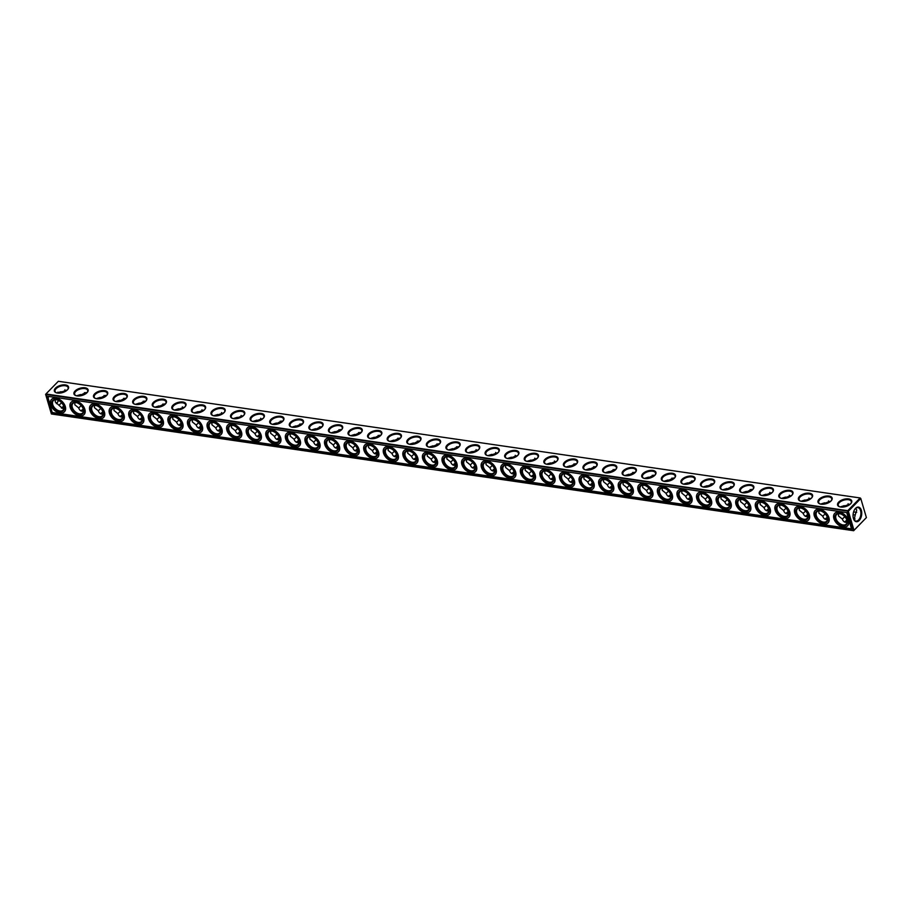 <?xml version="1.0" encoding="UTF-8"?>
<svg xmlns="http://www.w3.org/2000/svg" width="912" height="912" viewBox="0 0 912 912"><rect width="100%" height="100%" fill="white"/><g stroke="black" fill="none" stroke-linecap="round" stroke-linejoin="round"><path stroke-width="1.37" d="M854.156 511.906A7.376 4.708 44.3 0 1 853.666 511.689A6.794 4.332 44.3 0 0 853.997 511.849A6.794 4.332 44.3 0 0 856.71 512.27M847.772 510.674L45.931 393.995L58.334 381.284L860.176 497.963L847.772 510.674L848.377 511.222L860.78 498.511L860.176 497.963M45.931 393.995L51.824 414.037L853.666 530.716L866.4 517.594L860.78 498.511M65.037 391.567A6.794 4.332 44.3 0 1 64.9 389.777M84.622 394.417A6.794 4.332 44.3 0 1 84.485 392.627M104.196 397.267A6.794 4.332 44.3 0 1 104.059 395.477M123.781 400.117A6.794 4.332 44.3 0 1 123.644 398.327M143.355 402.967A6.794 4.332 44.3 0 1 143.23 401.177M162.94 405.817A6.794 4.332 44.3 0 1 162.803 404.027M182.514 408.667A6.794 4.332 44.3 0 1 182.389 406.877M202.099 411.506A6.794 4.332 44.3 0 1 201.962 409.727M221.684 414.356A6.794 4.332 44.3 0 1 221.548 412.577M241.258 417.206A6.794 4.332 44.3 0 1 241.121 415.427M260.843 420.056A6.794 4.332 44.3 0 1 260.707 418.277M280.417 422.906A6.794 4.332 44.3 0 1 280.28 421.116M300.002 425.756A6.794 4.332 44.3 0 1 299.866 423.966M319.576 428.606A6.794 4.332 44.3 0 1 319.439 426.816M339.161 431.456A6.794 4.332 44.3 0 1 339.025 429.666M358.735 434.306A6.794 4.332 44.3 0 1 358.61 432.516M378.32 437.156A6.794 4.332 44.3 0 1 378.184 435.366M397.906 440.006A6.794 4.332 44.3 0 1 397.769 438.216M417.479 442.856A6.794 4.332 44.3 0 1 417.343 441.066M437.065 445.706A6.794 4.332 44.3 0 1 436.928 443.916M456.638 448.556A6.794 4.332 44.3 0 1 456.502 446.766M476.224 451.406A6.794 4.332 44.3 0 1 476.087 449.616M495.797 454.244A6.794 4.332 44.3 0 1 495.661 452.466M515.383 457.094A6.794 4.332 44.3 0 1 515.246 455.316M534.956 459.944A6.794 4.332 44.3 0 1 534.82 458.166M554.542 462.794A6.794 4.332 44.3 0 1 554.405 461.016M574.115 465.644A6.794 4.332 44.3 0 1 573.99 463.855M593.701 468.494A6.794 4.332 44.3 0 1 593.564 466.705M613.286 471.344A6.794 4.332 44.3 0 1 613.149 469.555M632.86 474.194A6.794 4.332 44.3 0 1 632.723 472.405M652.445 477.044A6.794 4.332 44.3 0 1 652.308 475.255M672.019 479.894A6.794 4.332 44.3 0 1 671.882 478.105M691.604 482.744A6.794 4.332 44.3 0 1 691.467 480.955M711.178 485.594A6.794 4.332 44.3 0 1 711.041 483.805M730.763 488.444A6.794 4.332 44.3 0 1 730.626 486.655M750.337 491.294A6.794 4.332 44.3 0 1 750.2 489.505M769.922 494.144A6.794 4.332 44.3 0 1 769.785 492.355M789.496 496.983A6.794 4.332 44.3 0 1 789.37 495.205M809.081 499.833A6.794 4.332 44.3 0 1 808.944 498.055M828.666 502.683A6.794 4.332 44.3 0 1 828.529 500.905M848.24 505.533A6.794 4.332 44.3 0 1 848.103 503.755M850.6 503.834A7.376 3.739 163.6 0 1 839.564 506.764A7.376 3.739 163.6 0 1 839.131 501.691A7.376 3.739 163.6 0 1 848.605 498.91A7.376 3.739 163.6 0 1 850.987 503.401A7.376 3.739 163.6 0 1 850.6 503.834M831.026 500.984A7.376 3.739 163.6 0 1 819.979 503.914A7.376 3.739 163.6 0 1 819.546 498.841A7.376 3.739 163.6 0 1 829.019 496.06A7.376 3.739 163.6 0 1 831.402 500.551A7.376 3.739 163.6 0 1 831.026 500.984M811.441 498.134A7.376 3.739 163.6 0 1 800.405 501.064A7.376 3.739 163.6 0 1 799.972 495.991A7.376 3.739 163.6 0 1 809.446 493.21A7.376 3.739 163.6 0 1 811.828 497.701A7.376 3.739 163.6 0 1 811.441 498.134M791.867 495.284A7.376 3.739 163.6 0 1 780.82 498.214A7.376 3.739 163.6 0 1 780.387 493.141A7.376 3.739 163.6 0 1 789.86 490.36A7.376 3.739 163.6 0 1 792.243 494.851A7.376 3.739 163.6 0 1 791.867 495.284M772.282 492.434A7.376 3.739 163.6 0 1 761.246 495.364A7.376 3.739 163.6 0 1 760.813 490.291A7.376 3.739 163.6 0 1 770.287 487.51A7.376 3.739 163.6 0 1 772.669 492.001A7.376 3.739 163.6 0 1 772.282 492.434M752.708 489.584A7.376 3.739 163.6 0 1 741.661 492.514A7.376 3.739 163.6 0 1 741.228 487.441A7.376 3.739 163.6 0 1 750.701 484.66A7.376 3.739 163.6 0 1 753.084 489.151A7.376 3.739 163.6 0 1 752.708 489.584M733.123 486.734A7.376 3.739 163.6 0 1 722.087 489.664A7.376 3.739 163.6 0 1 721.654 484.603A7.376 3.739 163.6 0 1 731.128 481.81A7.376 3.739 163.6 0 1 733.51 486.301A7.376 3.739 163.6 0 1 733.123 486.734M713.549 483.884A7.376 3.739 163.6 0 1 702.502 486.814A7.376 3.739 163.6 0 1 702.069 481.753A7.376 3.739 163.6 0 1 711.542 478.96A7.376 3.739 163.6 0 1 713.925 483.451A7.376 3.739 163.6 0 1 713.549 483.884M693.964 481.034A7.376 3.739 163.6 0 1 682.917 483.964A7.376 3.739 163.6 0 1 682.495 478.903A7.376 3.739 163.6 0 1 691.957 476.11A7.376 3.739 163.6 0 1 694.351 480.613A7.376 3.739 163.6 0 1 693.964 481.034M674.378 478.184A7.376 3.739 163.6 0 1 663.343 481.126A7.376 3.739 163.6 0 1 662.91 476.053A7.376 3.739 163.6 0 1 672.383 473.26A7.376 3.739 163.6 0 1 674.766 477.763A7.376 3.739 163.6 0 1 674.378 478.184M654.805 475.334A7.376 3.739 163.6 0 1 643.758 478.276A7.376 3.739 163.6 0 1 643.336 473.203A7.376 3.739 163.6 0 1 652.798 470.41A7.376 3.739 163.6 0 1 655.192 474.913A7.376 3.739 163.6 0 1 654.805 475.334M635.219 472.496A7.376 3.739 163.6 0 1 624.184 475.426A7.376 3.739 163.6 0 1 623.751 470.353A7.376 3.739 163.6 0 1 633.224 467.56A7.376 3.739 163.6 0 1 635.607 472.063A7.376 3.739 163.6 0 1 635.219 472.496M615.646 469.646A7.376 3.739 163.6 0 1 604.599 472.576A7.376 3.739 163.6 0 1 604.166 467.503A7.376 3.739 163.6 0 1 613.639 464.71A7.376 3.739 163.6 0 1 616.022 469.213A7.376 3.739 163.6 0 1 615.646 469.646M596.06 466.796A7.376 3.739 163.6 0 1 585.025 469.726A7.376 3.739 163.6 0 1 584.592 464.653A7.376 3.739 163.6 0 1 594.065 461.86A7.376 3.739 163.6 0 1 596.448 466.363A7.376 3.739 163.6 0 1 596.06 466.796M576.487 463.946A7.376 3.739 163.6 0 1 565.44 466.876A7.376 3.739 163.6 0 1 565.007 461.803A7.376 3.739 163.6 0 1 574.48 459.021A7.376 3.739 163.6 0 1 576.863 463.513A7.376 3.739 163.6 0 1 576.487 463.946M556.901 461.096A7.376 3.739 163.6 0 1 545.866 464.026A7.376 3.739 163.6 0 1 545.433 458.953A7.376 3.739 163.6 0 1 554.906 456.171A7.376 3.739 163.6 0 1 557.289 460.663A7.376 3.739 163.6 0 1 556.901 461.096M537.328 458.246A7.376 3.739 163.6 0 1 526.281 461.176A7.376 3.739 163.6 0 1 525.848 456.103A7.376 3.739 163.6 0 1 535.321 453.321A7.376 3.739 163.6 0 1 537.704 457.813A7.376 3.739 163.6 0 1 537.328 458.246M517.742 455.396A7.376 3.739 163.6 0 1 506.707 458.326A7.376 3.739 163.6 0 1 506.274 453.253A7.376 3.739 163.6 0 1 515.736 450.471A7.376 3.739 163.6 0 1 518.13 454.963A7.376 3.739 163.6 0 1 517.742 455.396M498.169 452.546A7.376 3.739 163.6 0 1 487.122 455.476A7.376 3.739 163.6 0 1 486.689 450.403A7.376 3.739 163.6 0 1 496.162 447.621A7.376 3.739 163.6 0 1 498.545 452.113A7.376 3.739 163.6 0 1 498.169 452.546M478.583 449.696A7.376 3.739 163.6 0 1 467.537 452.626A7.376 3.739 163.6 0 1 467.115 447.553A7.376 3.739 163.6 0 1 476.577 444.771A7.376 3.739 163.6 0 1 478.971 449.263A7.376 3.739 163.6 0 1 478.583 449.696M458.998 446.846A7.376 3.739 163.6 0 1 447.963 449.776A7.376 3.739 163.6 0 1 447.53 444.703A7.376 3.739 163.6 0 1 457.003 441.921A7.376 3.739 163.6 0 1 459.386 446.413A7.376 3.739 163.6 0 1 458.998 446.846M439.424 443.996A7.376 3.739 163.6 0 1 428.378 446.926A7.376 3.739 163.6 0 1 427.956 441.864A7.376 3.739 163.6 0 1 437.418 439.071A7.376 3.739 163.6 0 1 439.801 443.563A7.376 3.739 163.6 0 1 439.424 443.996M419.839 441.146A7.376 3.739 163.6 0 1 408.804 444.076A7.376 3.739 163.6 0 1 408.371 439.014A7.376 3.739 163.6 0 1 417.844 436.221A7.376 3.739 163.6 0 1 420.227 440.713A7.376 3.739 163.6 0 1 419.839 441.146M400.265 438.296A7.376 3.739 163.6 0 1 389.219 441.226A7.376 3.739 163.6 0 1 388.786 436.164A7.376 3.739 163.6 0 1 398.259 433.371A7.376 3.739 163.6 0 1 400.642 437.874A7.376 3.739 163.6 0 1 400.265 438.296M380.68 435.446A7.376 3.739 163.6 0 1 369.645 438.387A7.376 3.739 163.6 0 1 369.212 433.314A7.376 3.739 163.6 0 1 378.685 430.521A7.376 3.739 163.6 0 1 381.068 435.024A7.376 3.739 163.6 0 1 380.68 435.446M361.106 432.596A7.376 3.739 163.6 0 1 350.06 435.537A7.376 3.739 163.6 0 1 349.627 430.464A7.376 3.739 163.6 0 1 359.1 427.671A7.376 3.739 163.6 0 1 361.483 432.174A7.376 3.739 163.6 0 1 361.106 432.596M341.521 429.757A7.376 3.739 163.6 0 1 330.486 432.687A7.376 3.739 163.6 0 1 330.053 427.614A7.376 3.739 163.6 0 1 339.526 424.821A7.376 3.739 163.6 0 1 341.909 429.324A7.376 3.739 163.6 0 1 341.521 429.757M321.947 426.907A7.376 3.739 163.6 0 1 310.901 429.837A7.376 3.739 163.6 0 1 310.468 424.764A7.376 3.739 163.6 0 1 319.941 421.971A7.376 3.739 163.6 0 1 322.324 426.474A7.376 3.739 163.6 0 1 321.947 426.907M302.362 424.057A7.376 3.739 163.6 0 1 291.327 426.987A7.376 3.739 163.6 0 1 290.894 421.914A7.376 3.739 163.6 0 1 300.356 419.121A7.376 3.739 163.6 0 1 302.75 423.624A7.376 3.739 163.6 0 1 302.362 424.057M282.788 421.207A7.376 3.739 163.6 0 1 271.742 424.137A7.376 3.739 163.6 0 1 271.309 419.064A7.376 3.739 163.6 0 1 280.782 416.282A7.376 3.739 163.6 0 1 283.165 420.774A7.376 3.739 163.6 0 1 282.788 421.207M263.203 418.357A7.376 3.739 163.6 0 1 252.157 421.287A7.376 3.739 163.6 0 1 251.735 416.214A7.376 3.739 163.6 0 1 261.197 413.432A7.376 3.739 163.6 0 1 263.591 417.924A7.376 3.739 163.6 0 1 263.203 418.357M243.618 415.507A7.376 3.739 163.6 0 1 232.583 418.437A7.376 3.739 163.6 0 1 232.15 413.364A7.376 3.739 163.6 0 1 241.623 410.582A7.376 3.739 163.6 0 1 244.006 415.074A7.376 3.739 163.6 0 1 243.618 415.507M224.044 412.657A7.376 3.739 163.6 0 1 212.998 415.587A7.376 3.739 163.6 0 1 212.576 410.514A7.376 3.739 163.6 0 1 222.038 407.732A7.376 3.739 163.6 0 1 224.42 412.224A7.376 3.739 163.6 0 1 224.044 412.657M204.459 409.807A7.376 3.739 163.6 0 1 193.424 412.737A7.376 3.739 163.6 0 1 192.991 407.664A7.376 3.739 163.6 0 1 202.464 404.882A7.376 3.739 163.6 0 1 204.847 409.374A7.376 3.739 163.6 0 1 204.459 409.807M184.885 406.957A7.376 3.739 163.6 0 1 173.839 409.887A7.376 3.739 163.6 0 1 173.405 404.814A7.376 3.739 163.6 0 1 182.879 402.032A7.376 3.739 163.6 0 1 185.261 406.524A7.376 3.739 163.6 0 1 184.885 406.957M165.3 404.107A7.376 3.739 163.6 0 1 154.265 407.037A7.376 3.739 163.6 0 1 153.832 401.964A7.376 3.739 163.6 0 1 163.305 399.182A7.376 3.739 163.6 0 1 165.688 403.674A7.376 3.739 163.6 0 1 165.3 404.107M145.726 401.257A7.376 3.739 163.6 0 1 134.68 404.187A7.376 3.739 163.6 0 1 134.246 399.125A7.376 3.739 163.6 0 1 143.72 396.332A7.376 3.739 163.6 0 1 146.102 400.824A7.376 3.739 163.6 0 1 145.726 401.257M126.141 398.407A7.376 3.739 163.6 0 1 115.106 401.337A7.376 3.739 163.6 0 1 114.673 396.275A7.376 3.739 163.6 0 1 124.146 393.482A7.376 3.739 163.6 0 1 126.529 397.974A7.376 3.739 163.6 0 1 126.141 398.407M106.567 395.557A7.376 3.739 163.6 0 1 95.521 398.487A7.376 3.739 163.6 0 1 95.087 393.425A7.376 3.739 163.6 0 1 104.561 390.632A7.376 3.739 163.6 0 1 106.943 395.135A7.376 3.739 163.6 0 1 106.567 395.557M86.982 392.707A7.376 3.739 163.6 0 1 75.947 395.648A7.376 3.739 163.6 0 1 75.514 390.575A7.376 3.739 163.6 0 1 84.976 387.782A7.376 3.739 163.6 0 1 87.37 392.285A7.376 3.739 163.6 0 1 86.982 392.707M67.408 389.857A7.376 3.739 163.6 0 1 56.362 392.798A7.376 3.739 163.6 0 1 55.928 387.725A7.376 3.739 163.6 0 1 65.402 384.932A7.376 3.739 163.6 0 1 67.784 389.435A7.376 3.739 163.6 0 1 67.408 389.857M45.6 394.406L847.921 511.108M866.4 517.594L853.997 530.305L848.377 511.222M859.184 520.501A7.376 4.264 -81.7 0 1 853.655 519.122A7.376 4.264 -81.7 0 1 855.148 508.828A7.376 4.264 -81.7 0 1 861.247 510.002A7.376 4.264 -81.7 0 1 859.184 520.501M61.48 408.086A7.376 3.739 163.6 0 1 63.76 406.467M81.065 410.936A7.376 3.739 163.6 0 1 83.334 409.317M100.639 413.786A7.376 3.739 163.6 0 1 102.919 412.167M120.224 416.636A7.376 3.739 163.6 0 1 122.504 415.017M139.798 419.486A7.376 3.739 163.6 0 1 142.078 417.856M159.383 422.324A7.376 3.739 163.6 0 1 161.663 420.706M178.957 425.174A7.376 3.739 163.6 0 1 181.237 423.556M200.777 426.235A6.794 3.443 163.6 0 0 198.508 428.013A7.376 3.739 163.6 0 1 200.822 426.406M218.116 430.874A7.376 3.739 163.6 0 1 220.396 429.256M239.936 431.935A6.794 3.443 163.6 0 0 237.667 433.713A7.376 3.739 163.6 0 1 239.981 432.106M257.275 436.574A7.376 3.739 163.6 0 1 259.555 434.956M279.095 437.623A6.794 3.443 163.6 0 0 276.826 439.402A7.376 3.739 163.6 0 1 279.14 437.806M296.446 442.274A7.376 3.739 163.6 0 1 298.714 440.656M318.254 443.323A6.794 3.443 163.6 0 0 315.985 445.102A7.376 3.739 163.6 0 1 318.299 443.506M335.605 447.974A7.376 3.739 163.6 0 1 337.885 446.356M357.413 449.023A6.794 3.443 163.6 0 0 355.144 450.802A7.376 3.739 163.6 0 1 357.458 449.206M374.764 453.674A7.376 3.739 163.6 0 1 377.044 452.056M396.572 454.723A6.794 3.443 163.6 0 0 394.303 456.502A7.376 3.739 163.6 0 1 396.617 454.906M413.923 459.374A7.376 3.739 163.6 0 1 416.203 457.756M435.731 460.423A6.794 3.443 163.6 0 0 433.462 462.202A7.376 3.739 163.6 0 1 435.776 460.594M453.082 465.063A7.376 3.739 163.6 0 1 455.362 463.444M474.89 466.123A6.794 3.443 163.6 0 0 472.621 467.902A7.376 3.739 163.6 0 1 474.935 466.294M492.241 470.763A7.376 3.739 163.6 0 1 494.521 469.144M514.049 471.823A6.794 3.443 163.6 0 0 511.78 473.602A7.376 3.739 163.6 0 1 514.094 471.994M531.4 476.463A7.376 3.739 163.6 0 1 533.68 474.844M553.219 477.523A6.794 3.443 163.6 0 0 550.939 479.302A7.376 3.739 163.6 0 1 553.265 477.694M570.559 482.163A7.376 3.739 163.6 0 1 572.839 480.544M592.378 483.212A6.794 3.443 163.6 0 0 590.098 484.99A7.376 3.739 163.6 0 1 592.424 483.394M609.718 487.863A7.376 3.739 163.6 0 1 611.998 486.244M631.537 488.912A6.794 3.443 163.6 0 0 629.269 490.69A7.376 3.739 163.6 0 1 631.583 489.094M648.877 493.563A7.376 3.739 163.6 0 1 651.157 491.944M670.696 494.612A6.794 3.443 163.6 0 0 668.428 496.39A7.376 3.739 163.6 0 1 670.742 494.794M688.036 499.263A7.376 3.739 163.6 0 1 690.316 497.644M709.855 500.312A6.794 3.443 163.6 0 0 707.587 502.09A7.376 3.739 163.6 0 1 709.901 500.494M727.206 504.963A7.376 3.739 163.6 0 1 729.486 503.333M749.014 506.012A6.794 3.443 163.6 0 0 746.746 507.79A7.376 3.739 163.6 0 1 749.06 506.183M766.365 510.652A7.376 3.739 163.6 0 1 768.645 509.033M788.173 511.712A6.794 3.443 163.6 0 0 785.905 513.49A7.376 3.739 163.6 0 1 788.219 511.883M805.524 516.352A7.376 3.739 163.6 0 1 807.804 514.733M827.332 517.412A6.794 3.443 163.6 0 0 825.064 519.19A7.376 3.739 163.6 0 1 827.378 517.583M844.683 522.052A7.376 3.739 163.6 0 1 846.963 520.433M855 509.021A6.794 3.922 -81.7 0 1 857.896 507.619A6.794 3.922 -81.7 0 1 860.905 512.658A6.794 3.922 -81.7 0 1 858.568 519.954A6.794 3.922 -81.7 0 1 855.946 521.06A6.794 3.922 -81.7 0 1 853.564 518.894A7.376 3.739 163.6 0 1 855.023 519.042M58.436 393.106A7.376 4.264 -81.7 0 1 58.448 393.14A6.794 3.922 -81.7 0 0 57.878 392.126M58.334 400.311A7.376 4.264 -81.7 0 1 57 402.979M56.977 392.958L61.081 391.67L62.084 392.707M61.936 391.841L67.317 389.948M76.551 395.808L80.666 394.52L81.658 395.557M81.51 394.691L85.979 392.513L86.902 392.798M96.136 398.658L100.24 397.37L101.243 398.407M101.095 397.541L105.553 395.363L106.476 395.648M115.71 401.508L119.825 400.22L120.817 401.257M120.68 400.391L125.138 398.213L126.061 398.498M135.295 404.358L139.411 403.07L140.402 404.107M140.254 403.241L144.712 401.063L145.635 401.348M154.869 407.208L158.984 405.92L159.976 406.957M159.839 406.091L164.297 403.913L165.22 404.198M174.454 410.058L178.57 408.77L179.561 409.796M179.413 408.941L184.794 407.037M194.028 412.908L198.143 411.62L199.135 412.646M198.998 411.779L204.379 409.887M213.613 415.758L217.729 414.47L218.72 415.496M218.572 414.629L223.964 412.737M233.187 418.608L237.302 417.32L238.306 418.346M238.157 417.479L243.538 415.587M252.772 421.458L256.888 420.17L257.879 421.196M257.731 420.329L263.123 418.437M272.357 424.308L276.461 423.008L277.465 424.046M277.316 423.179L281.774 421.002L282.697 421.287M291.931 427.147L296.047 425.858L297.038 426.896M296.89 426.029L301.359 423.852L302.282 424.137M311.516 429.997L315.62 428.708L316.624 429.746M316.475 428.879L320.933 426.702L321.856 426.987M331.09 432.847L335.206 431.558L336.197 432.596M336.061 431.729L340.518 429.552L341.441 429.837M350.675 435.697L354.791 434.408L355.783 435.446M355.634 434.579L360.092 432.402L361.015 432.687M370.249 438.547L374.365 437.258L375.356 438.296M375.22 437.429L379.677 435.252L380.6 435.537M389.834 441.397L393.95 440.108L394.942 441.146M394.793 440.279L399.262 438.102L400.174 438.387M409.408 444.247L413.524 442.958L414.515 443.996M414.379 443.129L418.836 440.952L419.759 441.237M428.993 447.097L433.109 445.808L434.101 446.846M433.952 445.979L438.421 443.802L439.345 444.087M448.567 449.947L452.683 448.658L453.686 449.696M453.538 448.829L457.995 446.652L458.918 446.937M468.152 452.797L472.268 451.508L473.26 452.534M473.111 451.679L478.504 449.776M487.738 455.647L491.842 454.358L492.845 455.384M492.697 454.518L498.077 452.626M507.311 458.497L511.427 457.208L512.419 458.234M512.27 457.368L517.663 455.476M526.897 461.347L531.001 460.058L532.004 461.084M531.856 460.218L537.236 458.326M546.47 464.197L550.586 462.908L551.578 463.934M551.441 463.068L556.822 461.176M566.056 467.047L570.171 465.747L571.163 466.784M571.015 465.918L575.472 463.741L576.395 464.026M585.629 469.885L589.745 468.597L590.737 469.634M590.6 468.768L595.057 466.591L595.981 466.876M605.215 472.735L609.33 471.447L610.322 472.484M610.174 471.618L614.642 469.441L615.554 469.726M624.788 475.585L628.904 474.297L629.896 475.334M629.759 474.468L634.216 472.291L635.14 472.576M644.374 478.435L648.489 477.147L649.481 478.184M649.333 477.318L653.801 475.141L654.725 475.426M663.947 481.285L668.063 479.997L669.066 481.034M668.918 480.168L673.375 477.991L674.299 478.276M683.533 484.135L687.648 482.847L688.64 483.884M688.492 483.018L692.96 480.841L693.884 481.126M703.118 486.985L707.222 485.697L708.225 486.734M708.077 485.868L712.534 483.691L713.458 483.976M722.692 489.835L726.807 488.547L727.799 489.584M727.651 488.718L732.119 486.541L733.043 486.826M742.277 492.685L746.392 491.397L747.384 492.434M747.236 491.568L751.693 489.391L752.617 489.676M761.851 495.535L765.966 494.247L766.958 495.273M766.821 494.418L772.202 492.514M781.436 498.385L785.551 497.097L786.543 498.123M786.395 497.257L791.776 495.364M801.01 501.235L805.125 499.947L806.117 500.973M805.98 500.107L811.361 498.214M820.595 504.085L824.71 502.797L825.702 503.823M825.554 502.957L830.935 501.064M855.673 508.36L856.733 510.047L855.228 514.87L853.062 514.881M840.169 506.935L844.284 505.647L845.276 506.673M845.139 505.807L850.52 503.914M839.849 506.855A6.794 3.443 163.6 0 1 838.276 505.362A6.794 3.443 163.6 0 1 843.817 500.141A6.794 3.443 163.6 0 1 851.306 501.532A6.794 3.443 163.6 0 1 850.793 503.629M820.264 504.005A6.794 3.443 163.6 0 1 818.702 502.512A6.794 3.443 163.6 0 1 824.243 497.291A6.794 3.443 163.6 0 1 831.721 498.682A6.794 3.443 163.6 0 1 831.22 500.779M800.69 501.155A6.794 3.443 163.6 0 1 799.117 499.662A6.794 3.443 163.6 0 1 804.658 494.441A6.794 3.443 163.6 0 1 812.147 495.832A6.794 3.443 163.6 0 1 811.634 497.929M781.105 498.305A6.794 3.443 163.6 0 1 779.543 496.812A6.794 3.443 163.6 0 1 785.084 491.591A6.794 3.443 163.6 0 1 792.562 492.982A6.794 3.443 163.6 0 1 792.049 495.079M761.531 495.455A6.794 3.443 163.6 0 1 759.958 493.962A6.794 3.443 163.6 0 1 765.499 488.741A6.794 3.443 163.6 0 1 772.988 490.132A6.794 3.443 163.6 0 1 772.475 492.229M741.946 492.605A6.794 3.443 163.6 0 1 740.384 491.112A6.794 3.443 163.6 0 1 745.925 485.891A6.794 3.443 163.6 0 1 753.403 487.282A6.794 3.443 163.6 0 1 752.89 489.379M722.372 489.755A6.794 3.443 163.6 0 1 720.799 488.273A6.794 3.443 163.6 0 1 726.34 483.041A6.794 3.443 163.6 0 1 733.829 484.432A6.794 3.443 163.6 0 1 733.316 486.529M702.787 486.905A6.794 3.443 163.6 0 1 701.225 485.423A6.794 3.443 163.6 0 1 706.754 480.191A6.794 3.443 163.6 0 1 714.244 481.582A6.794 3.443 163.6 0 1 713.731 483.679M683.202 484.055A6.794 3.443 163.6 0 1 681.64 482.573A6.794 3.443 163.6 0 1 687.181 477.341A6.794 3.443 163.6 0 1 694.67 478.732A6.794 3.443 163.6 0 1 694.157 480.829M663.628 481.205A6.794 3.443 163.6 0 1 662.055 479.723A6.794 3.443 163.6 0 1 667.595 474.491A6.794 3.443 163.6 0 1 675.085 475.882A6.794 3.443 163.6 0 1 674.572 477.991M644.043 478.355A6.794 3.443 163.6 0 1 642.481 476.873A6.794 3.443 163.6 0 1 648.022 471.652A6.794 3.443 163.6 0 1 655.511 473.032A6.794 3.443 163.6 0 1 654.998 475.141M624.469 475.505A6.794 3.443 163.6 0 1 622.896 474.023A6.794 3.443 163.6 0 1 628.436 468.802A6.794 3.443 163.6 0 1 635.926 470.193A6.794 3.443 163.6 0 1 635.413 472.291M604.884 472.655A6.794 3.443 163.6 0 1 603.322 471.173A6.794 3.443 163.6 0 1 608.863 465.952A6.794 3.443 163.6 0 1 616.341 467.343A6.794 3.443 163.6 0 1 615.839 469.441M585.31 469.805A6.794 3.443 163.6 0 1 583.737 468.323A6.794 3.443 163.6 0 1 589.277 463.102A6.794 3.443 163.6 0 1 596.767 464.493A6.794 3.443 163.6 0 1 596.254 466.591M565.725 466.955A6.794 3.443 163.6 0 1 564.163 465.473A6.794 3.443 163.6 0 1 569.704 460.252A6.794 3.443 163.6 0 1 577.182 461.643A6.794 3.443 163.6 0 1 576.669 463.741M546.151 464.117A6.794 3.443 163.6 0 1 544.578 462.623A6.794 3.443 163.6 0 1 550.118 457.402A6.794 3.443 163.6 0 1 557.608 458.793A6.794 3.443 163.6 0 1 557.095 460.891M526.566 461.267A6.794 3.443 163.6 0 1 525.004 459.773A6.794 3.443 163.6 0 1 530.545 454.552A6.794 3.443 163.6 0 1 538.023 455.943A6.794 3.443 163.6 0 1 537.51 458.041M506.992 458.417A6.794 3.443 163.6 0 1 505.419 456.923A6.794 3.443 163.6 0 1 510.959 451.702A6.794 3.443 163.6 0 1 518.449 453.093A6.794 3.443 163.6 0 1 517.936 455.191M487.407 455.567A6.794 3.443 163.6 0 1 485.845 454.073A6.794 3.443 163.6 0 1 491.374 448.852A6.794 3.443 163.6 0 1 498.864 450.243A6.794 3.443 163.6 0 1 498.351 452.341M467.822 452.717A6.794 3.443 163.6 0 1 466.26 451.223A6.794 3.443 163.6 0 1 471.8 446.002A6.794 3.443 163.6 0 1 479.29 447.393A6.794 3.443 163.6 0 1 478.777 449.491M448.248 449.867A6.794 3.443 163.6 0 1 446.675 448.373A6.794 3.443 163.6 0 1 452.215 443.152A6.794 3.443 163.6 0 1 459.705 444.543A6.794 3.443 163.6 0 1 459.192 446.641M428.663 447.017A6.794 3.443 163.6 0 1 427.101 445.535A6.794 3.443 163.6 0 1 432.641 440.302A6.794 3.443 163.6 0 1 440.131 441.693A6.794 3.443 163.6 0 1 439.618 443.791M409.089 444.167A6.794 3.443 163.6 0 1 407.516 442.685A6.794 3.443 163.6 0 1 413.056 437.452A6.794 3.443 163.6 0 1 420.546 438.843A6.794 3.443 163.6 0 1 420.033 440.941M389.504 441.317A6.794 3.443 163.6 0 1 387.942 439.835A6.794 3.443 163.6 0 1 393.482 434.602A6.794 3.443 163.6 0 1 400.961 435.993A6.794 3.443 163.6 0 1 400.459 438.091M369.93 438.467A6.794 3.443 163.6 0 1 368.357 436.985A6.794 3.443 163.6 0 1 373.897 431.752A6.794 3.443 163.6 0 1 381.387 433.143A6.794 3.443 163.6 0 1 380.874 435.252M350.345 435.617A6.794 3.443 163.6 0 1 348.783 434.135A6.794 3.443 163.6 0 1 354.323 428.914A6.794 3.443 163.6 0 1 361.802 430.293A6.794 3.443 163.6 0 1 361.289 432.402M330.771 432.767A6.794 3.443 163.6 0 1 329.198 431.285A6.794 3.443 163.6 0 1 334.738 426.064A6.794 3.443 163.6 0 1 342.228 427.454A6.794 3.443 163.6 0 1 341.715 429.552M311.186 429.917A6.794 3.443 163.6 0 1 309.624 428.435A6.794 3.443 163.6 0 1 315.164 423.214A6.794 3.443 163.6 0 1 322.643 424.604A6.794 3.443 163.6 0 1 322.13 426.702M291.612 427.067A6.794 3.443 163.6 0 1 290.039 425.585A6.794 3.443 163.6 0 1 295.579 420.364A6.794 3.443 163.6 0 1 303.069 421.754A6.794 3.443 163.6 0 1 302.556 423.852M272.027 424.217A6.794 3.443 163.6 0 1 270.465 422.735A6.794 3.443 163.6 0 1 275.994 417.514A6.794 3.443 163.6 0 1 283.484 418.904A6.794 3.443 163.6 0 1 282.971 421.002M252.442 421.378A6.794 3.443 163.6 0 1 250.88 419.885A6.794 3.443 163.6 0 1 256.42 414.664A6.794 3.443 163.6 0 1 263.91 416.054A6.794 3.443 163.6 0 1 263.397 418.152M232.868 418.528A6.794 3.443 163.6 0 1 231.295 417.035A6.794 3.443 163.6 0 1 236.835 411.814A6.794 3.443 163.6 0 1 244.325 413.204A6.794 3.443 163.6 0 1 243.812 415.302M213.283 415.678A6.794 3.443 163.6 0 1 211.721 414.185A6.794 3.443 163.6 0 1 217.261 408.964A6.794 3.443 163.6 0 1 224.751 410.354A6.794 3.443 163.6 0 1 224.238 412.452M193.709 412.828A6.794 3.443 163.6 0 1 192.136 411.335A6.794 3.443 163.6 0 1 197.676 406.114A6.794 3.443 163.6 0 1 205.166 407.504A6.794 3.443 163.6 0 1 204.653 409.602M174.124 409.978A6.794 3.443 163.6 0 1 172.562 408.485A6.794 3.443 163.6 0 1 178.102 403.264A6.794 3.443 163.6 0 1 185.581 404.654A6.794 3.443 163.6 0 1 185.068 406.752M154.55 407.128A6.794 3.443 163.6 0 1 152.977 405.635A6.794 3.443 163.6 0 1 158.517 400.414A6.794 3.443 163.6 0 1 166.007 401.804A6.794 3.443 163.6 0 1 165.494 403.902M134.965 404.278A6.794 3.443 163.6 0 1 133.403 402.796A6.794 3.443 163.6 0 1 138.943 397.564A6.794 3.443 163.6 0 1 146.422 398.954A6.794 3.443 163.6 0 1 145.909 401.052M115.391 401.428A6.794 3.443 163.6 0 1 113.818 399.946A6.794 3.443 163.6 0 1 119.358 394.714A6.794 3.443 163.6 0 1 126.848 396.104A6.794 3.443 163.6 0 1 126.335 398.202M95.806 398.578A6.794 3.443 163.6 0 1 94.244 397.096A6.794 3.443 163.6 0 1 99.784 391.864A6.794 3.443 163.6 0 1 107.263 393.254A6.794 3.443 163.6 0 1 106.75 395.352M76.232 395.728A6.794 3.443 163.6 0 1 74.659 394.246A6.794 3.443 163.6 0 1 80.199 389.014A6.794 3.443 163.6 0 1 87.689 390.404A6.794 3.443 163.6 0 1 87.176 392.513M56.647 392.878A6.794 3.443 163.6 0 1 55.073 391.396A6.794 3.443 163.6 0 1 60.614 386.175A6.794 3.443 163.6 0 1 68.104 387.554A6.794 3.443 163.6 0 1 67.591 389.663M51.368 413.923L853.678 530.67M853.21 530.556L847.601 511.484M51.368 413.877L45.76 394.793M61.446 408.063A6.794 3.443 163.6 0 1 63.715 406.285M81.02 410.913A6.794 3.443 163.6 0 1 83.288 409.135M100.605 413.763A6.794 3.443 163.6 0 1 102.874 411.985M120.179 416.613A6.794 3.443 163.6 0 1 122.459 414.835M139.764 419.463A6.794 3.443 163.6 0 1 142.033 417.685M159.338 422.313A6.794 3.443 163.6 0 1 161.618 420.535M178.923 425.163A6.794 3.443 163.6 0 1 181.192 423.385M218.082 430.863A6.794 3.443 163.6 0 1 220.351 429.085M257.241 436.563A6.794 3.443 163.6 0 1 259.51 434.785M296.4 442.252A6.794 3.443 163.6 0 1 298.669 440.473M335.559 447.952A6.794 3.443 163.6 0 1 337.839 446.173M374.718 453.652A6.794 3.443 163.6 0 1 376.998 451.873M413.888 459.352A6.794 3.443 163.6 0 1 416.157 457.573M453.047 465.052A6.794 3.443 163.6 0 1 455.316 463.273M492.206 470.752A6.794 3.443 163.6 0 1 494.475 468.973M531.365 476.452A6.794 3.443 163.6 0 1 533.634 474.673M570.524 482.14A6.794 3.443 163.6 0 1 572.793 480.362M609.683 487.84A6.794 3.443 163.6 0 1 611.952 486.062M648.842 493.54A6.794 3.443 163.6 0 1 651.111 491.762M688.001 499.24A6.794 3.443 163.6 0 1 690.27 497.462M727.16 504.94A6.794 3.443 163.6 0 1 729.429 503.162M766.319 510.64A6.794 3.443 163.6 0 1 768.599 508.862M805.49 516.34A6.794 3.443 163.6 0 1 807.758 514.562M844.649 522.04A6.794 3.443 163.6 0 1 846.917 520.262M853.507 518.723A6.794 3.443 163.6 0 1 855.046 519.008M58.436 400.357A6.794 3.922 -81.7 0 1 57.137 402.796A6.794 3.922 -81.7 0 1 56.726 403.275A6.794 3.922 -81.7 0 1 56.327 403.64M81.168 405.601L78.706 407.96M83.471 411.095C81.282 411.608 79.686 410.537 78.694 407.915L74.852 404.803L74.864 402.58M61.594 402.751L59.132 405.11M63.897 408.245L62.404 408.359L55.267 401.953L55.29 399.73M100.753 408.451L98.291 410.81M103.056 413.945C100.867 414.458 99.271 413.387 98.268 410.765L94.426 407.653L94.449 405.43M120.327 411.301L117.865 413.66M122.63 416.795C120.441 417.308 118.856 416.237 117.853 413.615L114.011 410.503L114.034 408.28M139.912 414.151L137.45 416.51M142.215 419.645C140.026 420.147 138.43 419.087 137.427 416.453L133.585 413.353L133.608 411.13M159.497 417.001L157.024 419.349M161.8 422.495C159.611 422.997 158.015 421.937 157.012 419.303L153.17 416.203L153.193 413.98M179.071 419.851L176.609 422.199M181.374 425.345C179.185 425.847 177.589 424.787 176.586 422.153L172.744 419.053L172.767 416.83M198.656 422.701L196.183 425.049M200.959 428.195C198.77 428.697 197.174 427.637 196.171 425.003L192.329 421.903L192.352 419.68M218.23 425.551L215.768 427.899M220.533 431.045C218.344 431.547 216.748 430.487 215.756 427.853L211.915 424.753L211.926 422.53M237.815 428.389L235.342 430.749M240.118 433.895C237.929 434.397 236.333 433.337 235.33 430.703L231.488 427.603L231.511 425.38M257.389 431.239L254.927 433.599M259.692 436.745C257.503 437.247 255.907 436.187 254.915 433.553L251.074 430.453L251.085 428.218M276.974 434.089L274.512 436.449M279.277 439.595C277.088 440.097 275.492 439.037 274.489 436.403L270.647 433.303L270.67 431.068M296.548 436.939L294.086 439.299M298.851 442.445C296.662 442.947 295.066 441.887 294.074 439.253L290.233 436.141L290.244 433.918M316.133 439.789L313.671 442.149M318.436 445.295C316.247 445.797 314.651 444.737 313.648 442.103L309.806 438.991L309.829 436.768M335.707 442.639L333.245 444.999M338.01 448.145C335.821 448.647 334.237 447.587 333.233 444.953L329.392 441.841L329.414 439.618M355.292 445.489L352.83 447.849M357.595 450.984C355.406 451.497 353.81 450.425 352.807 447.803L348.965 444.691L348.988 442.468M374.878 448.339L372.404 450.699M377.18 453.834C374.992 454.347 373.396 453.275 372.392 450.653L368.551 447.541L368.573 445.318M394.451 451.189L391.989 453.549M396.754 456.684C394.565 457.197 392.969 456.125 391.966 453.503L388.124 450.391L388.147 448.168M414.037 454.039L411.563 456.399M416.339 459.534C414.151 460.047 412.555 458.975 411.551 456.353L407.71 453.241L407.732 451.018M433.61 456.889L431.148 459.249M435.913 462.384C433.724 462.886 432.128 461.825 431.137 459.192L427.295 456.091L427.306 453.868M453.196 459.739L450.722 462.088M455.498 465.234C453.31 465.736 451.714 464.675 450.71 462.042L446.869 458.941L446.891 456.718M472.769 462.589L470.307 464.938M475.072 468.084C472.883 468.586 471.287 467.525 470.296 464.892L466.454 461.791L466.465 459.568M492.355 465.439L489.892 467.788M494.657 470.934C492.469 471.436 490.873 470.375 489.869 467.742L486.028 464.641L486.05 462.418M511.928 468.289L509.466 470.638M514.231 473.784C512.042 474.286 510.446 473.225 509.455 470.592L505.613 467.491L505.624 465.268M531.514 471.128L529.051 473.488M533.816 476.634C531.628 477.136 530.032 476.075 529.028 473.442L525.187 470.341L525.209 468.118M551.087 473.978L548.625 476.338M553.39 479.484C551.201 479.986 549.617 478.925 548.614 476.292L544.772 473.191L544.795 470.957M570.673 476.828L568.21 479.188M572.975 482.334C570.787 482.836 569.191 481.775 568.187 479.142L564.346 476.041L564.368 473.807M590.258 479.678L587.784 482.038M592.561 485.184C590.372 485.686 588.776 484.625 587.773 481.992L583.931 478.88L583.954 476.657M609.832 482.528L607.369 484.888M612.134 488.034C609.946 488.536 608.35 487.475 607.346 484.842L603.505 481.73L603.527 479.507M629.417 485.378L626.943 487.738M631.72 490.884C629.531 491.386 627.935 490.325 626.932 487.692L623.09 484.58L623.113 482.357M648.991 488.228L646.528 490.588M651.293 493.723C649.105 494.236 647.509 493.164 646.517 490.542L642.675 487.43L642.686 485.207M668.576 491.078L666.113 493.438M670.879 496.573C668.69 497.086 667.094 496.014 666.091 493.392L662.249 490.28L662.272 488.057M688.15 493.928L685.687 496.288M690.452 499.423C688.264 499.936 686.668 498.864 685.676 496.242L681.834 493.13L681.845 490.907M707.735 496.778L705.272 499.138M710.038 502.273C707.849 502.786 706.253 501.714 705.25 499.092L701.408 495.98L701.431 493.757M727.309 499.628L724.846 501.988M729.611 505.123C727.423 505.624 725.838 504.564 724.835 501.931L720.993 498.83L721.004 496.607M746.894 502.478L744.431 504.826M749.197 507.973C747.008 508.474 745.412 507.414 744.409 504.781L740.567 501.68L740.59 499.457M766.468 505.328L764.005 507.676M768.77 510.823C766.582 511.324 764.997 510.264 763.994 507.631L760.152 504.53L760.175 502.307M786.053 508.178L783.59 510.526M788.356 513.673C786.167 514.174 784.571 513.114 783.568 510.481L779.726 507.38L779.749 505.157M805.638 511.028L803.164 513.376M807.941 516.523C805.752 517.024 804.156 515.964 803.153 513.331L799.311 510.23L799.334 508.007M825.212 513.866L822.749 516.226M827.515 519.373C825.326 519.874 823.73 518.814 822.727 516.181L818.885 513.08L818.908 510.857M844.797 516.716L842.323 519.076M847.1 522.223C844.911 522.724 843.315 521.664 842.312 519.031L838.47 515.93L838.493 513.695M855.228 514.87L854.122 519.874M47.39 396.264L52.246 412.771L851.58 529.085L846.724 512.578L47.39 396.264M83.06 408.451A6.794 4.332 44.3 0 1 83.254 409.021A6.794 4.332 44.3 0 1 82.639 412.965A6.794 4.332 44.3 0 1 74.75 411.323A6.794 4.332 44.3 0 1 72.914 403.48A6.794 4.332 44.3 0 1 77.417 402.944M63.487 405.601A6.794 4.332 44.3 0 1 63.68 406.171A6.794 4.332 44.3 0 1 63.053 410.115A6.794 4.332 44.3 0 1 55.165 408.473A6.794 4.332 44.3 0 1 53.341 400.63A6.794 4.332 44.3 0 1 57.844 400.094M102.646 411.301A6.794 4.332 44.3 0 1 102.839 411.871A6.794 4.332 44.3 0 1 102.212 415.815A6.794 4.332 44.3 0 1 94.324 414.173A6.794 4.332 44.3 0 1 92.5 406.33A6.794 4.332 44.3 0 1 97.003 405.794M122.219 414.139A6.794 4.332 44.3 0 1 122.425 414.721A6.794 4.332 44.3 0 1 121.798 418.665A6.794 4.332 44.3 0 1 113.909 417.023A6.794 4.332 44.3 0 1 112.073 409.18A6.794 4.332 44.3 0 1 116.588 408.633M141.805 416.989A6.794 4.332 44.3 0 1 141.998 417.571A6.794 4.332 44.3 0 1 141.371 421.515A6.794 4.332 44.3 0 1 133.494 419.873A6.794 4.332 44.3 0 1 131.659 412.03A6.794 4.332 44.3 0 1 136.162 411.483M161.39 419.839A6.794 4.332 44.3 0 1 161.584 420.409A6.794 4.332 44.3 0 1 160.957 424.354A6.794 4.332 44.3 0 1 153.068 422.723A6.794 4.332 44.3 0 1 151.244 414.88A6.794 4.332 44.3 0 1 155.747 414.333M180.964 422.689A6.794 4.332 44.3 0 1 181.157 423.259A6.794 4.332 44.3 0 1 180.542 427.204A6.794 4.332 44.3 0 1 172.653 425.573A6.794 4.332 44.3 0 1 170.818 417.719A6.794 4.332 44.3 0 1 175.321 417.183M200.549 425.539A6.794 4.332 44.3 0 1 200.743 426.109A6.794 4.332 44.3 0 1 200.116 430.054A6.794 4.332 44.3 0 1 192.227 428.423A6.794 4.332 44.3 0 1 190.403 420.569A6.794 4.332 44.3 0 1 194.906 420.033M220.123 428.389A6.794 4.332 44.3 0 1 220.316 428.959A6.794 4.332 44.3 0 1 219.701 432.904A6.794 4.332 44.3 0 1 211.812 431.273A6.794 4.332 44.3 0 1 209.977 423.419A6.794 4.332 44.3 0 1 214.48 422.883M239.708 431.239A6.794 4.332 44.3 0 1 239.902 431.809A6.794 4.332 44.3 0 1 239.275 435.754A6.794 4.332 44.3 0 1 231.386 434.112A6.794 4.332 44.3 0 1 229.562 426.269A6.794 4.332 44.3 0 1 234.065 425.733M259.282 434.089A6.794 4.332 44.3 0 1 259.475 434.659A6.794 4.332 44.3 0 1 258.86 438.604A6.794 4.332 44.3 0 1 250.971 436.962A6.794 4.332 44.3 0 1 249.136 429.119A6.794 4.332 44.3 0 1 253.639 428.583M278.867 436.939A6.794 4.332 44.3 0 1 279.061 437.509A6.794 4.332 44.3 0 1 278.434 441.454A6.794 4.332 44.3 0 1 270.545 439.812A6.794 4.332 44.3 0 1 268.721 431.969A6.794 4.332 44.3 0 1 273.224 431.433M298.441 439.789A6.794 4.332 44.3 0 1 298.634 440.359A6.794 4.332 44.3 0 1 298.019 444.304A6.794 4.332 44.3 0 1 290.13 442.662A6.794 4.332 44.3 0 1 288.295 434.819A6.794 4.332 44.3 0 1 292.798 434.283M318.026 442.639A6.794 4.332 44.3 0 1 318.22 443.209A6.794 4.332 44.3 0 1 317.593 447.154A6.794 4.332 44.3 0 1 309.704 445.512A6.794 4.332 44.3 0 1 307.88 437.669A6.794 4.332 44.3 0 1 312.383 437.133M337.6 445.489A6.794 4.332 44.3 0 1 337.805 446.059A6.794 4.332 44.3 0 1 337.178 450.004A6.794 4.332 44.3 0 1 329.289 448.362A6.794 4.332 44.3 0 1 327.454 440.519A6.794 4.332 44.3 0 1 331.968 439.983M357.185 448.339A6.794 4.332 44.3 0 1 357.379 448.909A6.794 4.332 44.3 0 1 356.752 452.854A6.794 4.332 44.3 0 1 348.874 451.212A6.794 4.332 44.3 0 1 347.039 443.369A6.794 4.332 44.3 0 1 351.542 442.833M376.77 451.189A6.794 4.332 44.3 0 1 376.964 451.759A6.794 4.332 44.3 0 1 376.337 455.704A6.794 4.332 44.3 0 1 368.448 454.062A6.794 4.332 44.3 0 1 366.624 446.219A6.794 4.332 44.3 0 1 371.127 445.683M396.344 454.039A6.794 4.332 44.3 0 1 396.538 454.609A6.794 4.332 44.3 0 1 395.922 458.554A6.794 4.332 44.3 0 1 388.033 456.912A6.794 4.332 44.3 0 1 386.198 449.069A6.794 4.332 44.3 0 1 390.701 448.533M415.929 456.878A6.794 4.332 44.3 0 1 416.123 457.459A6.794 4.332 44.3 0 1 415.496 461.404A6.794 4.332 44.3 0 1 407.607 459.762A6.794 4.332 44.3 0 1 405.783 451.919A6.794 4.332 44.3 0 1 410.286 451.372M435.503 459.728A6.794 4.332 44.3 0 1 435.697 460.309A6.794 4.332 44.3 0 1 435.081 464.254A6.794 4.332 44.3 0 1 427.192 462.612A6.794 4.332 44.3 0 1 425.357 454.769A6.794 4.332 44.3 0 1 429.86 454.222M455.088 462.578A6.794 4.332 44.3 0 1 455.282 463.148A6.794 4.332 44.3 0 1 454.655 467.092A6.794 4.332 44.3 0 1 446.766 465.462A6.794 4.332 44.3 0 1 444.942 457.619A6.794 4.332 44.3 0 1 449.445 457.072M474.662 465.428A6.794 4.332 44.3 0 1 474.856 465.998A6.794 4.332 44.3 0 1 474.24 469.942A6.794 4.332 44.3 0 1 466.351 468.312A6.794 4.332 44.3 0 1 464.516 460.457A6.794 4.332 44.3 0 1 469.019 459.922M494.247 468.278A6.794 4.332 44.3 0 1 494.441 468.848A6.794 4.332 44.3 0 1 493.814 472.792A6.794 4.332 44.3 0 1 485.925 471.162A6.794 4.332 44.3 0 1 484.101 463.307A6.794 4.332 44.3 0 1 488.604 462.772M513.821 471.128A6.794 4.332 44.3 0 1 514.026 471.698A6.794 4.332 44.3 0 1 513.399 475.642A6.794 4.332 44.3 0 1 505.51 474.012A6.794 4.332 44.3 0 1 503.675 466.157A6.794 4.332 44.3 0 1 508.178 465.622M533.406 473.978A6.794 4.332 44.3 0 1 533.6 474.548A6.794 4.332 44.3 0 1 532.973 478.492A6.794 4.332 44.3 0 1 525.084 476.851A6.794 4.332 44.3 0 1 523.26 469.007A6.794 4.332 44.3 0 1 527.763 468.472M552.98 476.828A6.794 4.332 44.3 0 1 553.185 477.398A6.794 4.332 44.3 0 1 552.558 481.342A6.794 4.332 44.3 0 1 544.669 479.701A6.794 4.332 44.3 0 1 542.834 471.857A6.794 4.332 44.3 0 1 547.348 471.322M572.565 479.678A6.794 4.332 44.3 0 1 572.759 480.248A6.794 4.332 44.3 0 1 572.132 484.192A6.794 4.332 44.3 0 1 564.254 482.551A6.794 4.332 44.3 0 1 562.419 474.707A6.794 4.332 44.3 0 1 566.922 474.172M592.15 482.528A6.794 4.332 44.3 0 1 592.344 483.098A6.794 4.332 44.3 0 1 591.717 487.042A6.794 4.332 44.3 0 1 583.828 485.401A6.794 4.332 44.3 0 1 582.004 477.557A6.794 4.332 44.3 0 1 586.507 477.022M611.724 485.378A6.794 4.332 44.3 0 1 611.918 485.948A6.794 4.332 44.3 0 1 611.302 489.892A6.794 4.332 44.3 0 1 603.413 488.251A6.794 4.332 44.3 0 1 601.578 480.407A6.794 4.332 44.3 0 1 606.081 479.872M631.309 488.228A6.794 4.332 44.3 0 1 631.503 488.798A6.794 4.332 44.3 0 1 630.876 492.742A6.794 4.332 44.3 0 1 622.987 491.101A6.794 4.332 44.3 0 1 621.163 483.257A6.794 4.332 44.3 0 1 625.666 482.722M650.883 491.078A6.794 4.332 44.3 0 1 651.077 491.648A6.794 4.332 44.3 0 1 650.461 495.592A6.794 4.332 44.3 0 1 642.572 493.951A6.794 4.332 44.3 0 1 640.737 486.107A6.794 4.332 44.3 0 1 645.24 485.572M670.468 493.928A6.794 4.332 44.3 0 1 670.662 494.498A6.794 4.332 44.3 0 1 670.035 498.442A6.794 4.332 44.3 0 1 662.146 496.801A6.794 4.332 44.3 0 1 660.322 488.957A6.794 4.332 44.3 0 1 664.825 488.422M690.042 496.778A6.794 4.332 44.3 0 1 690.236 497.348A6.794 4.332 44.3 0 1 689.62 501.292A6.794 4.332 44.3 0 1 681.731 499.651A6.794 4.332 44.3 0 1 679.896 491.807A6.794 4.332 44.3 0 1 684.399 491.272M709.627 499.616A6.794 4.332 44.3 0 1 709.821 500.198A6.794 4.332 44.3 0 1 709.194 504.142A6.794 4.332 44.3 0 1 701.305 502.501A6.794 4.332 44.3 0 1 699.481 494.657A6.794 4.332 44.3 0 1 703.984 494.11M729.201 502.466A6.794 4.332 44.3 0 1 729.406 503.048A6.794 4.332 44.3 0 1 728.779 506.992A6.794 4.332 44.3 0 1 720.89 505.351A6.794 4.332 44.3 0 1 719.055 497.507A6.794 4.332 44.3 0 1 723.558 496.96M748.786 505.316A6.794 4.332 44.3 0 1 748.98 505.886A6.794 4.332 44.3 0 1 748.353 509.831A6.794 4.332 44.3 0 1 740.464 508.201A6.794 4.332 44.3 0 1 738.64 500.357A6.794 4.332 44.3 0 1 743.143 499.81M768.371 508.166A6.794 4.332 44.3 0 1 768.565 508.736A6.794 4.332 44.3 0 1 767.938 512.681A6.794 4.332 44.3 0 1 760.049 511.051A6.794 4.332 44.3 0 1 758.214 503.196A6.794 4.332 44.3 0 1 762.728 502.66M787.945 511.016A6.794 4.332 44.3 0 1 788.139 511.586A6.794 4.332 44.3 0 1 787.512 515.531A6.794 4.332 44.3 0 1 779.635 513.901A6.794 4.332 44.3 0 1 777.799 506.046A6.794 4.332 44.3 0 1 782.302 505.51M807.53 513.866A6.794 4.332 44.3 0 1 807.724 514.436A6.794 4.332 44.3 0 1 807.097 518.381A6.794 4.332 44.3 0 1 799.208 516.751A6.794 4.332 44.3 0 1 797.384 508.896A6.794 4.332 44.3 0 1 801.887 508.36M827.104 516.716A6.794 4.332 44.3 0 1 827.298 517.286A6.794 4.332 44.3 0 1 826.682 521.231A6.794 4.332 44.3 0 1 818.794 519.589A6.794 4.332 44.3 0 1 816.958 511.746A6.794 4.332 44.3 0 1 821.461 511.21M846.689 519.566A6.794 4.332 44.3 0 1 846.883 520.136A6.794 4.332 44.3 0 1 846.256 524.081A6.794 4.332 44.3 0 1 838.367 522.439A6.794 4.332 44.3 0 1 836.543 514.596A6.794 4.332 44.3 0 1 841.046 514.06M52.246 412.771L47.675 396.298M52.451 412.555L851.512 528.835M83.414 409.408A7.376 4.708 44.3 0 1 78.74 414.538A7.376 4.708 44.3 0 1 71.296 406.638A7.376 4.708 44.3 0 1 77.258 402.876A7.376 4.708 44.3 0 1 83.14 408.61A7.376 4.708 44.3 0 1 83.414 409.408M63.84 406.558A7.376 4.708 44.3 0 1 59.155 411.688A7.376 4.708 44.3 0 1 51.71 403.788A7.376 4.708 44.3 0 1 57.673 400.026A7.376 4.708 44.3 0 1 63.555 405.76A7.376 4.708 44.3 0 1 63.84 406.558M102.999 412.258A7.376 4.708 44.3 0 1 98.314 417.388A7.376 4.708 44.3 0 1 90.869 409.488A7.376 4.708 44.3 0 1 96.832 405.726A7.376 4.708 44.3 0 1 102.714 411.46A7.376 4.708 44.3 0 1 102.999 412.258M122.573 415.108A7.376 4.708 44.3 0 1 117.899 420.238A7.376 4.708 44.3 0 1 110.455 412.338A7.376 4.708 44.3 0 1 116.417 408.576A7.376 4.708 44.3 0 1 122.299 414.31A7.376 4.708 44.3 0 1 122.573 415.108M142.158 417.958A7.376 4.708 44.3 0 1 137.484 423.088A7.376 4.708 44.3 0 1 130.028 415.188A7.376 4.708 44.3 0 1 135.991 411.426A7.376 4.708 44.3 0 1 141.873 417.16A7.376 4.708 44.3 0 1 142.158 417.958M161.732 420.808A7.376 4.708 44.3 0 1 157.058 425.927A7.376 4.708 44.3 0 1 149.614 418.038A7.376 4.708 44.3 0 1 155.576 414.265A7.376 4.708 44.3 0 1 161.458 420.01A7.376 4.708 44.3 0 1 161.732 420.808M181.317 423.658A7.376 4.708 44.3 0 1 176.643 428.777A7.376 4.708 44.3 0 1 169.187 420.888A7.376 4.708 44.3 0 1 175.15 417.115A7.376 4.708 44.3 0 1 181.032 422.86A7.376 4.708 44.3 0 1 181.317 423.658M200.902 426.497A7.376 4.708 44.3 0 1 196.217 431.627A7.376 4.708 44.3 0 1 188.773 423.738A7.376 4.708 44.3 0 1 194.735 419.965A7.376 4.708 44.3 0 1 200.617 425.71A7.376 4.708 44.3 0 1 200.902 426.497M220.476 429.347A7.376 4.708 44.3 0 1 215.802 434.477A7.376 4.708 44.3 0 1 208.358 426.588A7.376 4.708 44.3 0 1 214.309 422.815A7.376 4.708 44.3 0 1 220.191 428.56A7.376 4.708 44.3 0 1 220.476 429.347M240.061 432.197A7.376 4.708 44.3 0 1 235.376 437.327A7.376 4.708 44.3 0 1 227.932 429.438A7.376 4.708 44.3 0 1 233.894 425.665A7.376 4.708 44.3 0 1 239.776 431.41A7.376 4.708 44.3 0 1 240.061 432.197M259.635 435.047A7.376 4.708 44.3 0 1 254.961 440.177A7.376 4.708 44.3 0 1 247.517 432.288A7.376 4.708 44.3 0 1 253.479 428.515A7.376 4.708 44.3 0 1 259.361 434.26A7.376 4.708 44.3 0 1 259.635 435.047M279.22 437.897A7.376 4.708 44.3 0 1 274.535 443.027A7.376 4.708 44.3 0 1 267.091 435.138A7.376 4.708 44.3 0 1 273.053 431.365A7.376 4.708 44.3 0 1 278.935 437.11A7.376 4.708 44.3 0 1 279.22 437.897M298.794 440.747A7.376 4.708 44.3 0 1 294.12 445.877A7.376 4.708 44.3 0 1 286.676 437.988A7.376 4.708 44.3 0 1 292.638 434.215A7.376 4.708 44.3 0 1 298.52 439.949A7.376 4.708 44.3 0 1 298.794 440.747M318.379 443.597A7.376 4.708 44.3 0 1 313.694 448.727A7.376 4.708 44.3 0 1 306.25 440.838A7.376 4.708 44.3 0 1 312.212 437.065A7.376 4.708 44.3 0 1 318.094 442.799A7.376 4.708 44.3 0 1 318.379 443.597M337.953 446.447A7.376 4.708 44.3 0 1 333.279 451.577A7.376 4.708 44.3 0 1 325.835 443.677A7.376 4.708 44.3 0 1 331.797 439.915A7.376 4.708 44.3 0 1 337.679 445.649A7.376 4.708 44.3 0 1 337.953 446.447M357.538 449.297A7.376 4.708 44.3 0 1 352.864 454.427A7.376 4.708 44.3 0 1 345.409 446.527A7.376 4.708 44.3 0 1 351.371 442.765A7.376 4.708 44.3 0 1 357.253 448.499A7.376 4.708 44.3 0 1 357.538 449.297M377.112 452.147A7.376 4.708 44.3 0 1 372.438 457.277A7.376 4.708 44.3 0 1 364.994 449.377A7.376 4.708 44.3 0 1 370.956 445.615A7.376 4.708 44.3 0 1 376.838 451.349A7.376 4.708 44.3 0 1 377.112 452.147M396.697 454.997A7.376 4.708 44.3 0 1 392.023 460.127A7.376 4.708 44.3 0 1 384.579 452.227A7.376 4.708 44.3 0 1 390.53 448.465A7.376 4.708 44.3 0 1 396.412 454.199A7.376 4.708 44.3 0 1 396.697 454.997M416.282 457.847A7.376 4.708 44.3 0 1 411.597 462.977A7.376 4.708 44.3 0 1 404.153 455.077A7.376 4.708 44.3 0 1 410.115 451.315A7.376 4.708 44.3 0 1 415.997 457.049A7.376 4.708 44.3 0 1 416.282 457.847M435.856 460.697A7.376 4.708 44.3 0 1 431.182 465.827A7.376 4.708 44.3 0 1 423.738 457.927A7.376 4.708 44.3 0 1 429.7 454.165A7.376 4.708 44.3 0 1 435.571 459.899A7.376 4.708 44.3 0 1 435.856 460.697M455.441 463.547A7.376 4.708 44.3 0 1 450.756 468.665A7.376 4.708 44.3 0 1 443.312 460.777A7.376 4.708 44.3 0 1 449.274 457.003A7.376 4.708 44.3 0 1 455.156 462.749A7.376 4.708 44.3 0 1 455.441 463.547M475.015 466.397A7.376 4.708 44.3 0 1 470.341 471.515A7.376 4.708 44.3 0 1 462.897 463.627A7.376 4.708 44.3 0 1 468.859 459.853A7.376 4.708 44.3 0 1 474.742 465.599A7.376 4.708 44.3 0 1 475.015 466.397M494.6 469.235A7.376 4.708 44.3 0 1 489.915 474.365A7.376 4.708 44.3 0 1 482.471 466.477A7.376 4.708 44.3 0 1 488.433 462.703A7.376 4.708 44.3 0 1 494.315 468.449A7.376 4.708 44.3 0 1 494.6 469.235M514.174 472.085A7.376 4.708 44.3 0 1 509.5 477.215A7.376 4.708 44.3 0 1 502.056 469.327A7.376 4.708 44.3 0 1 508.018 465.553A7.376 4.708 44.3 0 1 513.901 471.299A7.376 4.708 44.3 0 1 514.174 472.085M533.759 474.935A7.376 4.708 44.3 0 1 529.074 480.065A7.376 4.708 44.3 0 1 521.63 472.177A7.376 4.708 44.3 0 1 527.592 468.403A7.376 4.708 44.3 0 1 533.474 474.149A7.376 4.708 44.3 0 1 533.759 474.935M553.333 477.785A7.376 4.708 44.3 0 1 548.659 482.915A7.376 4.708 44.3 0 1 541.215 475.027A7.376 4.708 44.3 0 1 547.177 471.253A7.376 4.708 44.3 0 1 553.06 476.999A7.376 4.708 44.3 0 1 553.333 477.785M572.918 480.635A7.376 4.708 44.3 0 1 568.244 485.765A7.376 4.708 44.3 0 1 560.789 477.877A7.376 4.708 44.3 0 1 566.751 474.103A7.376 4.708 44.3 0 1 572.633 479.849A7.376 4.708 44.3 0 1 572.918 480.635M592.492 483.485A7.376 4.708 44.3 0 1 587.818 488.615A7.376 4.708 44.3 0 1 580.374 480.727A7.376 4.708 44.3 0 1 586.336 476.953A7.376 4.708 44.3 0 1 592.219 482.687A7.376 4.708 44.3 0 1 592.492 483.485M612.077 486.335A7.376 4.708 44.3 0 1 607.403 491.465A7.376 4.708 44.3 0 1 599.959 483.577A7.376 4.708 44.3 0 1 605.91 479.803A7.376 4.708 44.3 0 1 611.792 485.537A7.376 4.708 44.3 0 1 612.077 486.335M631.663 489.185A7.376 4.708 44.3 0 1 626.977 494.315A7.376 4.708 44.3 0 1 619.533 486.415A7.376 4.708 44.3 0 1 625.495 482.653A7.376 4.708 44.3 0 1 631.378 488.387A7.376 4.708 44.3 0 1 631.663 489.185M651.236 492.035A7.376 4.708 44.3 0 1 646.562 497.165A7.376 4.708 44.3 0 1 639.118 489.265A7.376 4.708 44.3 0 1 645.08 485.503A7.376 4.708 44.3 0 1 650.951 491.237A7.376 4.708 44.3 0 1 651.236 492.035M670.822 494.885A7.376 4.708 44.3 0 1 666.136 500.015A7.376 4.708 44.3 0 1 658.692 492.115A7.376 4.708 44.3 0 1 664.654 488.353A7.376 4.708 44.3 0 1 670.537 494.087A7.376 4.708 44.3 0 1 670.822 494.885M690.395 497.735A7.376 4.708 44.3 0 1 685.721 502.865A7.376 4.708 44.3 0 1 678.277 494.965A7.376 4.708 44.3 0 1 684.239 491.203A7.376 4.708 44.3 0 1 690.122 496.937A7.376 4.708 44.3 0 1 690.395 497.735M709.981 500.585A7.376 4.708 44.3 0 1 705.295 505.715A7.376 4.708 44.3 0 1 697.851 497.815A7.376 4.708 44.3 0 1 703.813 494.053A7.376 4.708 44.3 0 1 709.696 499.787A7.376 4.708 44.3 0 1 709.981 500.585M729.554 503.435A7.376 4.708 44.3 0 1 724.88 508.565A7.376 4.708 44.3 0 1 717.436 500.665A7.376 4.708 44.3 0 1 723.398 496.903A7.376 4.708 44.3 0 1 729.281 502.637A7.376 4.708 44.3 0 1 729.554 503.435M749.14 506.285A7.376 4.708 44.3 0 1 744.454 511.404A7.376 4.708 44.3 0 1 737.01 503.515A7.376 4.708 44.3 0 1 742.972 499.742A7.376 4.708 44.3 0 1 748.855 505.487A7.376 4.708 44.3 0 1 749.14 506.285M768.713 509.135A7.376 4.708 44.3 0 1 764.039 514.254A7.376 4.708 44.3 0 1 756.595 506.365A7.376 4.708 44.3 0 1 762.557 502.592A7.376 4.708 44.3 0 1 768.44 508.337A7.376 4.708 44.3 0 1 768.713 509.135M788.299 511.974A7.376 4.708 44.3 0 1 783.625 517.104A7.376 4.708 44.3 0 1 776.169 509.215A7.376 4.708 44.3 0 1 782.131 505.442A7.376 4.708 44.3 0 1 788.014 511.187A7.376 4.708 44.3 0 1 788.299 511.974M807.884 514.824A7.376 4.708 44.3 0 1 803.198 519.954A7.376 4.708 44.3 0 1 795.754 512.065A7.376 4.708 44.3 0 1 801.716 508.292A7.376 4.708 44.3 0 1 807.599 514.037A7.376 4.708 44.3 0 1 807.884 514.824M827.458 517.674A7.376 4.708 44.3 0 1 822.784 522.804A7.376 4.708 44.3 0 1 815.339 514.915A7.376 4.708 44.3 0 1 821.29 511.142A7.376 4.708 44.3 0 1 827.173 516.887A7.376 4.708 44.3 0 1 827.458 517.674M847.043 520.524A7.376 4.708 44.3 0 1 842.357 525.654A7.376 4.708 44.3 0 1 834.913 517.765A7.376 4.708 44.3 0 1 840.875 513.992A7.376 4.708 44.3 0 1 846.758 519.737A7.376 4.708 44.3 0 1 847.043 520.524M847.579 525.779A8.926 5.7 -135.7 0 0 847.681 525.677A8.926 5.7 -135.7 0 0 848.502 520.501A8.926 5.7 -135.7 0 0 842.289 513.16A8.926 5.7 -135.7 0 0 834.913 513.217A8.926 5.7 -135.7 0 0 834.811 513.319M827.993 522.929A8.926 5.7 -135.7 0 0 828.096 522.827A8.926 5.7 -135.7 0 0 828.917 517.651A8.926 5.7 -135.7 0 0 822.704 510.31A8.926 5.7 -135.7 0 0 815.328 510.367A8.926 5.7 -135.7 0 0 815.225 510.469M808.42 520.091A8.926 5.7 -135.7 0 0 808.522 519.977A8.926 5.7 -135.7 0 0 809.343 514.801A8.926 5.7 -135.7 0 0 803.13 507.46A8.926 5.7 -135.7 0 0 795.743 507.517A8.926 5.7 -135.7 0 0 795.652 507.631M788.834 517.241A8.926 5.7 -135.7 0 0 788.937 517.127A8.926 5.7 -135.7 0 0 789.758 511.951A8.926 5.7 -135.7 0 0 783.545 504.61A8.926 5.7 -135.7 0 0 776.169 504.667A8.926 5.7 -135.7 0 0 776.066 504.781M769.249 514.391A8.926 5.7 -135.7 0 0 769.363 514.277A8.926 5.7 -135.7 0 0 770.184 509.101A8.926 5.7 -135.7 0 0 763.971 501.76A8.926 5.7 -135.7 0 0 756.584 501.817A8.926 5.7 -135.7 0 0 756.481 501.931M749.675 511.541A8.926 5.7 -135.7 0 0 749.778 511.438A8.926 5.7 -135.7 0 0 750.599 506.251A8.926 5.7 -135.7 0 0 744.386 498.91A8.926 5.7 -135.7 0 0 737.01 498.967A8.926 5.7 -135.7 0 0 736.907 499.081M730.09 508.691A8.926 5.7 -135.7 0 0 730.204 508.588A8.926 5.7 -135.7 0 0 731.025 503.401A8.926 5.7 -135.7 0 0 724.812 496.071A8.926 5.7 -135.7 0 0 717.425 496.117A8.926 5.7 -135.7 0 0 717.322 496.231M710.516 505.841A8.926 5.7 -135.7 0 0 710.619 505.738A8.926 5.7 -135.7 0 0 711.44 500.551A8.926 5.7 -135.7 0 0 705.227 493.221A8.926 5.7 -135.7 0 0 697.851 493.267A8.926 5.7 -135.7 0 0 697.748 493.381M690.931 502.991A8.926 5.7 -135.7 0 0 691.045 502.888A8.926 5.7 -135.7 0 0 691.855 497.701A8.926 5.7 -135.7 0 0 685.653 490.371A8.926 5.7 -135.7 0 0 678.266 490.417A8.926 5.7 -135.7 0 0 678.163 490.531M671.357 500.141A8.926 5.7 -135.7 0 0 671.46 500.038A8.926 5.7 -135.7 0 0 672.281 494.851A8.926 5.7 -135.7 0 0 666.068 487.521A8.926 5.7 -135.7 0 0 658.692 487.567A8.926 5.7 -135.7 0 0 658.589 487.681M651.772 497.291A8.926 5.7 -135.7 0 0 651.875 497.188A8.926 5.7 -135.7 0 0 652.696 492.001A8.926 5.7 -135.7 0 0 646.483 484.671A8.926 5.7 -135.7 0 0 639.107 484.728A8.926 5.7 -135.7 0 0 639.004 484.831M632.198 494.441A8.926 5.7 -135.7 0 0 632.301 494.338A8.926 5.7 -135.7 0 0 633.122 489.151A8.926 5.7 -135.7 0 0 626.909 481.821A8.926 5.7 -135.7 0 0 619.533 481.878A8.926 5.7 -135.7 0 0 619.43 481.981M612.613 491.591A8.926 5.7 -135.7 0 0 612.716 491.488A8.926 5.7 -135.7 0 0 613.537 486.301A8.926 5.7 -135.7 0 0 607.324 478.971A8.926 5.7 -135.7 0 0 599.948 479.028A8.926 5.7 -135.7 0 0 599.845 479.131M593.028 488.741A8.926 5.7 -135.7 0 0 593.142 488.638A8.926 5.7 -135.7 0 0 593.963 483.451A8.926 5.7 -135.7 0 0 587.75 476.121A8.926 5.7 -135.7 0 0 580.363 476.178A8.926 5.7 -135.7 0 0 580.271 476.281M573.454 485.891A8.926 5.7 -135.7 0 0 573.557 485.788A8.926 5.7 -135.7 0 0 574.378 480.601A8.926 5.7 -135.7 0 0 568.165 473.271A8.926 5.7 -135.7 0 0 560.789 473.328A8.926 5.7 -135.7 0 0 560.686 473.431M553.869 483.041A8.926 5.7 -135.7 0 0 553.983 482.938A8.926 5.7 -135.7 0 0 554.804 477.763A8.926 5.7 -135.7 0 0 548.591 470.421A8.926 5.7 -135.7 0 0 541.204 470.478A8.926 5.7 -135.7 0 0 541.101 470.581M534.295 480.191A8.926 5.7 -135.7 0 0 534.398 480.088A8.926 5.7 -135.7 0 0 535.219 474.913A8.926 5.7 -135.7 0 0 529.006 467.571A8.926 5.7 -135.7 0 0 521.63 467.628A8.926 5.7 -135.7 0 0 521.527 467.731M514.71 477.352A8.926 5.7 -135.7 0 0 514.824 477.238A8.926 5.7 -135.7 0 0 515.645 472.063A8.926 5.7 -135.7 0 0 509.432 464.721A8.926 5.7 -135.7 0 0 502.045 464.778A8.926 5.7 -135.7 0 0 501.942 464.892M495.136 474.502A8.926 5.7 -135.7 0 0 495.239 474.388A8.926 5.7 -135.7 0 0 496.06 469.213A8.926 5.7 -135.7 0 0 489.847 461.871A8.926 5.7 -135.7 0 0 482.471 461.928A8.926 5.7 -135.7 0 0 482.368 462.042M475.551 471.652A8.926 5.7 -135.7 0 0 475.665 471.538A8.926 5.7 -135.7 0 0 476.474 466.363A8.926 5.7 -135.7 0 0 470.273 459.021A8.926 5.7 -135.7 0 0 462.886 459.078A8.926 5.7 -135.7 0 0 462.783 459.192M455.977 468.802A8.926 5.7 -135.7 0 0 456.08 468.7A8.926 5.7 -135.7 0 0 456.901 463.513A8.926 5.7 -135.7 0 0 450.688 456.171A8.926 5.7 -135.7 0 0 443.312 456.228A8.926 5.7 -135.7 0 0 443.209 456.342M436.392 465.952A8.926 5.7 -135.7 0 0 436.495 465.85A8.926 5.7 -135.7 0 0 437.315 460.663A8.926 5.7 -135.7 0 0 431.102 453.332A8.926 5.7 -135.7 0 0 423.727 453.378A8.926 5.7 -135.7 0 0 423.624 453.492M416.818 463.102A8.926 5.7 -135.7 0 0 416.921 463A8.926 5.7 -135.7 0 0 417.742 457.813A8.926 5.7 -135.7 0 0 411.529 450.482A8.926 5.7 -135.7 0 0 404.153 450.528A8.926 5.7 -135.7 0 0 404.05 450.642M397.233 460.252A8.926 5.7 -135.7 0 0 397.336 460.15A8.926 5.7 -135.7 0 0 398.156 454.963A8.926 5.7 -135.7 0 0 391.943 447.632A8.926 5.7 -135.7 0 0 384.568 447.678A8.926 5.7 -135.7 0 0 384.465 447.792M377.648 457.402A8.926 5.7 -135.7 0 0 377.762 457.3A8.926 5.7 -135.7 0 0 378.583 452.113A8.926 5.7 -135.7 0 0 372.37 444.782A8.926 5.7 -135.7 0 0 364.982 444.828A8.926 5.7 -135.7 0 0 364.88 444.942M358.074 454.552A8.926 5.7 -135.7 0 0 358.177 454.45A8.926 5.7 -135.7 0 0 358.997 449.263A8.926 5.7 -135.7 0 0 352.784 441.932A8.926 5.7 -135.7 0 0 345.409 441.989A8.926 5.7 -135.7 0 0 345.306 442.092M338.489 451.702A8.926 5.7 -135.7 0 0 338.603 451.6A8.926 5.7 -135.7 0 0 339.424 446.413A8.926 5.7 -135.7 0 0 333.211 439.082A8.926 5.7 -135.7 0 0 325.823 439.139A8.926 5.7 -135.7 0 0 325.721 439.242M318.915 448.852A8.926 5.7 -135.7 0 0 319.018 448.75A8.926 5.7 -135.7 0 0 319.838 443.563A8.926 5.7 -135.7 0 0 313.625 436.232A8.926 5.7 -135.7 0 0 306.25 436.289A8.926 5.7 -135.7 0 0 306.147 436.392M299.33 446.002A8.926 5.7 -135.7 0 0 299.444 445.9A8.926 5.7 -135.7 0 0 300.253 440.713A8.926 5.7 -135.7 0 0 294.052 433.382A8.926 5.7 -135.7 0 0 286.664 433.439A8.926 5.7 -135.7 0 0 286.562 433.542M279.756 443.152A8.926 5.7 -135.7 0 0 279.859 443.05A8.926 5.7 -135.7 0 0 280.679 437.863A8.926 5.7 -135.7 0 0 274.466 430.532A8.926 5.7 -135.7 0 0 267.091 430.589A8.926 5.7 -135.7 0 0 266.988 430.692M260.171 440.302A8.926 5.7 -135.7 0 0 260.285 440.2A8.926 5.7 -135.7 0 0 261.094 435.024A8.926 5.7 -135.7 0 0 254.893 427.682A8.926 5.7 -135.7 0 0 247.505 427.739A8.926 5.7 -135.7 0 0 247.403 427.842M240.597 437.452A8.926 5.7 -135.7 0 0 240.7 437.35A8.926 5.7 -135.7 0 0 241.52 432.174A8.926 5.7 -135.7 0 0 235.307 424.832A8.926 5.7 -135.7 0 0 227.932 424.889A8.926 5.7 -135.7 0 0 227.829 424.992M221.012 434.614A8.926 5.7 -135.7 0 0 221.114 434.5A8.926 5.7 -135.7 0 0 221.935 429.324A8.926 5.7 -135.7 0 0 215.722 421.982A8.926 5.7 -135.7 0 0 208.346 422.039A8.926 5.7 -135.7 0 0 208.244 422.153M201.438 431.764A8.926 5.7 -135.7 0 0 201.541 431.65A8.926 5.7 -135.7 0 0 202.361 426.474A8.926 5.7 -135.7 0 0 196.148 419.132A8.926 5.7 -135.7 0 0 188.773 419.189A8.926 5.7 -135.7 0 0 188.67 419.303M181.853 428.914A8.926 5.7 -135.7 0 0 181.955 428.8A8.926 5.7 -135.7 0 0 182.776 423.624A8.926 5.7 -135.7 0 0 176.563 416.282A8.926 5.7 -135.7 0 0 169.187 416.339A8.926 5.7 -135.7 0 0 169.085 416.453M162.268 426.064A8.926 5.7 -135.7 0 0 162.382 425.961A8.926 5.7 -135.7 0 0 163.202 420.774A8.926 5.7 -135.7 0 0 156.989 413.432A8.926 5.7 -135.7 0 0 149.602 413.489A8.926 5.7 -135.7 0 0 149.5 413.603M142.694 423.214A8.926 5.7 -135.7 0 0 142.796 423.111A8.926 5.7 -135.7 0 0 143.617 417.924A8.926 5.7 -135.7 0 0 137.404 410.594A8.926 5.7 -135.7 0 0 130.028 410.639A8.926 5.7 -135.7 0 0 129.926 410.753M123.109 420.364A8.926 5.7 -135.7 0 0 123.223 420.261A8.926 5.7 -135.7 0 0 124.043 415.074A8.926 5.7 -135.7 0 0 117.83 407.744A8.926 5.7 -135.7 0 0 110.443 407.789A8.926 5.7 -135.7 0 0 110.341 407.903M103.535 417.514A8.926 5.7 -135.7 0 0 103.637 417.411A8.926 5.7 -135.7 0 0 104.458 412.224A8.926 5.7 -135.7 0 0 98.245 404.894A8.926 5.7 -135.7 0 0 90.869 404.939A8.926 5.7 -135.7 0 0 90.767 405.053M83.95 414.664A8.926 5.7 -135.7 0 0 84.064 414.561A8.926 5.7 -135.7 0 0 84.873 409.374A8.926 5.7 -135.7 0 0 78.671 402.044A8.926 5.7 -135.7 0 0 71.284 402.089A8.926 5.7 -135.7 0 0 71.182 402.203M64.376 411.814A8.926 5.7 -135.7 0 0 64.478 411.711A8.926 5.7 -135.7 0 0 65.299 406.524A8.926 5.7 -135.7 0 0 59.086 399.194A8.926 5.7 -135.7 0 0 51.71 399.251A8.926 5.7 -135.7 0 0 51.608 399.353M48.154 396.378L48.518 397.165L48.427 396.412M84.668 409.591A8.926 5.7 -135.7 0 0 78.455 402.249A8.926 5.7 -135.7 0 0 71.079 402.306A8.926 5.7 -135.7 0 0 73.484 412.623A8.926 5.7 -135.7 0 0 83.847 414.778A8.926 5.7 -135.7 0 0 84.668 409.591M65.094 406.741A8.926 5.7 -135.7 0 0 58.881 399.41A8.926 5.7 -135.7 0 0 51.494 399.456A8.926 5.7 -135.7 0 0 53.899 409.773A8.926 5.7 -135.7 0 0 64.273 411.928A8.926 5.7 -135.7 0 0 65.094 406.741M104.253 412.441A8.926 5.7 -135.7 0 0 98.04 405.099A8.926 5.7 -135.7 0 0 90.664 405.156A8.926 5.7 -135.7 0 0 93.058 415.473A8.926 5.7 -135.7 0 0 103.432 417.616A8.926 5.7 -135.7 0 0 104.253 412.441M123.827 415.291A8.926 5.7 -135.7 0 0 117.614 407.949A8.926 5.7 -135.7 0 0 110.238 408.006A8.926 5.7 -135.7 0 0 112.643 418.323A8.926 5.7 -135.7 0 0 123.006 420.466A8.926 5.7 -135.7 0 0 123.827 415.291M143.412 418.141A8.926 5.7 -135.7 0 0 137.199 410.799A8.926 5.7 -135.7 0 0 129.823 410.856A8.926 5.7 -135.7 0 0 132.229 421.173A8.926 5.7 -135.7 0 0 142.591 423.316A8.926 5.7 -135.7 0 0 143.412 418.141M162.986 420.991A8.926 5.7 -135.7 0 0 156.773 413.649A8.926 5.7 -135.7 0 0 149.397 413.706A8.926 5.7 -135.7 0 0 151.802 424.012A8.926 5.7 -135.7 0 0 162.176 426.166A8.926 5.7 -135.7 0 0 162.986 420.991M182.571 423.841A8.926 5.7 -135.7 0 0 176.358 416.499A8.926 5.7 -135.7 0 0 168.982 416.556A8.926 5.7 -135.7 0 0 171.388 426.862A8.926 5.7 -135.7 0 0 181.75 429.016A8.926 5.7 -135.7 0 0 182.571 423.841M202.145 426.679A8.926 5.7 -135.7 0 0 195.943 419.349A8.926 5.7 -135.7 0 0 188.556 419.406A8.926 5.7 -135.7 0 0 190.961 429.712A8.926 5.7 -135.7 0 0 201.335 431.866A8.926 5.7 -135.7 0 0 202.145 426.679M221.73 429.529A8.926 5.7 -135.7 0 0 215.517 422.199A8.926 5.7 -135.7 0 0 208.141 422.256A8.926 5.7 -135.7 0 0 210.547 432.562A8.926 5.7 -135.7 0 0 220.909 434.716A8.926 5.7 -135.7 0 0 221.73 429.529M241.315 432.379A8.926 5.7 -135.7 0 0 235.102 425.049A8.926 5.7 -135.7 0 0 227.715 425.106A8.926 5.7 -135.7 0 0 230.12 435.412A8.926 5.7 -135.7 0 0 240.494 437.566A8.926 5.7 -135.7 0 0 241.315 432.379M260.889 435.229A8.926 5.7 -135.7 0 0 254.676 427.899A8.926 5.7 -135.7 0 0 247.3 427.956A8.926 5.7 -135.7 0 0 249.706 438.262A8.926 5.7 -135.7 0 0 260.068 440.416A8.926 5.7 -135.7 0 0 260.889 435.229M280.474 438.079A8.926 5.7 -135.7 0 0 274.261 430.749A8.926 5.7 -135.7 0 0 266.874 430.806A8.926 5.7 -135.7 0 0 269.279 441.112A8.926 5.7 -135.7 0 0 279.653 443.266A8.926 5.7 -135.7 0 0 280.474 438.079M300.048 440.929A8.926 5.7 -135.7 0 0 293.835 433.599A8.926 5.7 -135.7 0 0 286.459 433.645A8.926 5.7 -135.7 0 0 288.865 443.962A8.926 5.7 -135.7 0 0 299.227 446.116A8.926 5.7 -135.7 0 0 300.048 440.929M319.633 443.779A8.926 5.7 -135.7 0 0 313.42 436.449A8.926 5.7 -135.7 0 0 306.044 436.495A8.926 5.7 -135.7 0 0 308.45 446.812A8.926 5.7 -135.7 0 0 318.812 448.966A8.926 5.7 -135.7 0 0 319.633 443.779M339.207 446.629A8.926 5.7 -135.7 0 0 332.994 439.299A8.926 5.7 -135.7 0 0 325.618 439.345A8.926 5.7 -135.7 0 0 328.024 449.662A8.926 5.7 -135.7 0 0 338.386 451.816A8.926 5.7 -135.7 0 0 339.207 446.629M358.792 449.479A8.926 5.7 -135.7 0 0 352.579 442.149A8.926 5.7 -135.7 0 0 345.203 442.195A8.926 5.7 -135.7 0 0 347.609 452.512A8.926 5.7 -135.7 0 0 357.971 454.666A8.926 5.7 -135.7 0 0 358.792 449.479M378.366 452.329A8.926 5.7 -135.7 0 0 372.164 444.988A8.926 5.7 -135.7 0 0 364.777 445.045A8.926 5.7 -135.7 0 0 367.183 455.362A8.926 5.7 -135.7 0 0 377.557 457.516A8.926 5.7 -135.7 0 0 378.366 452.329M397.951 455.179A8.926 5.7 -135.7 0 0 391.738 447.838A8.926 5.7 -135.7 0 0 384.362 447.895A8.926 5.7 -135.7 0 0 386.768 458.212A8.926 5.7 -135.7 0 0 397.13 460.355A8.926 5.7 -135.7 0 0 397.951 455.179M417.525 458.029A8.926 5.7 -135.7 0 0 411.323 450.688A8.926 5.7 -135.7 0 0 403.936 450.745A8.926 5.7 -135.7 0 0 406.342 461.062A8.926 5.7 -135.7 0 0 416.716 463.205A8.926 5.7 -135.7 0 0 417.525 458.029M437.11 460.879A8.926 5.7 -135.7 0 0 430.897 453.538A8.926 5.7 -135.7 0 0 423.521 453.595A8.926 5.7 -135.7 0 0 425.927 463.9A8.926 5.7 -135.7 0 0 436.289 466.055A8.926 5.7 -135.7 0 0 437.11 460.879M456.695 463.729A8.926 5.7 -135.7 0 0 450.482 456.388A8.926 5.7 -135.7 0 0 443.095 456.445A8.926 5.7 -135.7 0 0 445.501 466.75A8.926 5.7 -135.7 0 0 455.875 468.905A8.926 5.7 -135.7 0 0 456.695 463.729M476.269 466.579A8.926 5.7 -135.7 0 0 470.056 459.238A8.926 5.7 -135.7 0 0 462.68 459.295A8.926 5.7 -135.7 0 0 465.086 469.6A8.926 5.7 -135.7 0 0 475.448 471.755A8.926 5.7 -135.7 0 0 476.269 466.579M495.854 469.418A8.926 5.7 -135.7 0 0 489.641 462.088A8.926 5.7 -135.7 0 0 482.254 462.145A8.926 5.7 -135.7 0 0 484.66 472.45A8.926 5.7 -135.7 0 0 495.034 474.605A8.926 5.7 -135.7 0 0 495.854 469.418M515.428 472.268A8.926 5.7 -135.7 0 0 509.215 464.938A8.926 5.7 -135.7 0 0 501.839 464.995A8.926 5.7 -135.7 0 0 504.245 475.3A8.926 5.7 -135.7 0 0 514.607 477.455A8.926 5.7 -135.7 0 0 515.428 472.268M535.013 475.118A8.926 5.7 -135.7 0 0 528.8 467.788A8.926 5.7 -135.7 0 0 521.425 467.845A8.926 5.7 -135.7 0 0 523.83 478.15A8.926 5.7 -135.7 0 0 534.193 480.305A8.926 5.7 -135.7 0 0 535.013 475.118M554.587 477.968A8.926 5.7 -135.7 0 0 548.374 470.638A8.926 5.7 -135.7 0 0 540.998 470.695A8.926 5.7 -135.7 0 0 543.404 481A8.926 5.7 -135.7 0 0 553.766 483.155A8.926 5.7 -135.7 0 0 554.587 477.968M574.172 480.818A8.926 5.7 -135.7 0 0 567.959 473.488A8.926 5.7 -135.7 0 0 560.584 473.545A8.926 5.7 -135.7 0 0 562.989 483.85A8.926 5.7 -135.7 0 0 573.352 486.005A8.926 5.7 -135.7 0 0 574.172 480.818M593.746 483.668A8.926 5.7 -135.7 0 0 587.545 476.338A8.926 5.7 -135.7 0 0 580.157 476.383A8.926 5.7 -135.7 0 0 582.563 486.7A8.926 5.7 -135.7 0 0 592.937 488.855A8.926 5.7 -135.7 0 0 593.746 483.668M613.331 486.518A8.926 5.7 -135.7 0 0 607.118 479.188A8.926 5.7 -135.7 0 0 599.743 479.233A8.926 5.7 -135.7 0 0 602.148 489.55A8.926 5.7 -135.7 0 0 612.511 491.705A8.926 5.7 -135.7 0 0 613.331 486.518M632.917 489.368A8.926 5.7 -135.7 0 0 626.704 482.038A8.926 5.7 -135.7 0 0 619.316 482.083A8.926 5.7 -135.7 0 0 621.722 492.4A8.926 5.7 -135.7 0 0 632.096 494.555A8.926 5.7 -135.7 0 0 632.917 489.368M652.49 492.218A8.926 5.7 -135.7 0 0 646.277 484.888A8.926 5.7 -135.7 0 0 638.902 484.933A8.926 5.7 -135.7 0 0 641.307 495.25A8.926 5.7 -135.7 0 0 651.67 497.405A8.926 5.7 -135.7 0 0 652.49 492.218M672.076 495.068A8.926 5.7 -135.7 0 0 665.863 487.726A8.926 5.7 -135.7 0 0 658.475 487.783A8.926 5.7 -135.7 0 0 660.881 498.1A8.926 5.7 -135.7 0 0 671.255 500.255A8.926 5.7 -135.7 0 0 672.076 495.068M691.649 497.918A8.926 5.7 -135.7 0 0 685.436 490.576A8.926 5.7 -135.7 0 0 678.061 490.633A8.926 5.7 -135.7 0 0 680.466 500.95A8.926 5.7 -135.7 0 0 690.829 503.093A8.926 5.7 -135.7 0 0 691.649 497.918M711.235 500.768A8.926 5.7 -135.7 0 0 705.022 493.426A8.926 5.7 -135.7 0 0 697.634 493.483A8.926 5.7 -135.7 0 0 700.04 503.8A8.926 5.7 -135.7 0 0 710.414 505.943A8.926 5.7 -135.7 0 0 711.235 500.768M730.808 503.618A8.926 5.7 -135.7 0 0 724.595 496.276A8.926 5.7 -135.7 0 0 717.22 496.333A8.926 5.7 -135.7 0 0 719.625 506.639A8.926 5.7 -135.7 0 0 729.988 508.793A8.926 5.7 -135.7 0 0 730.808 503.618M750.394 506.468A8.926 5.7 -135.7 0 0 744.181 499.126A8.926 5.7 -135.7 0 0 736.805 499.183A8.926 5.7 -135.7 0 0 739.21 509.489A8.926 5.7 -135.7 0 0 749.573 511.643A8.926 5.7 -135.7 0 0 750.394 506.468M769.967 509.318A8.926 5.7 -135.7 0 0 763.754 501.976A8.926 5.7 -135.7 0 0 756.379 502.033A8.926 5.7 -135.7 0 0 758.784 512.339A8.926 5.7 -135.7 0 0 769.147 514.493A8.926 5.7 -135.7 0 0 769.967 509.318M789.553 512.156A8.926 5.7 -135.7 0 0 783.34 504.826A8.926 5.7 -135.7 0 0 775.964 504.883A8.926 5.7 -135.7 0 0 778.369 515.189A8.926 5.7 -135.7 0 0 788.732 517.343A8.926 5.7 -135.7 0 0 789.553 512.156M809.126 515.006A8.926 5.7 -135.7 0 0 802.925 507.676A8.926 5.7 -135.7 0 0 795.538 507.733A8.926 5.7 -135.7 0 0 797.943 518.039A8.926 5.7 -135.7 0 0 808.317 520.193A8.926 5.7 -135.7 0 0 809.126 515.006M828.712 517.856A8.926 5.7 -135.7 0 0 822.499 510.526A8.926 5.7 -135.7 0 0 815.123 510.583A8.926 5.7 -135.7 0 0 817.528 520.889A8.926 5.7 -135.7 0 0 827.891 523.043A8.926 5.7 -135.7 0 0 828.712 517.856M848.297 520.706A8.926 5.7 -135.7 0 0 842.084 513.376A8.926 5.7 -135.7 0 0 834.697 513.433A8.926 5.7 -135.7 0 0 837.102 523.739A8.926 5.7 -135.7 0 0 847.476 525.893A8.926 5.7 -135.7 0 0 848.297 520.706"/></g></svg>
